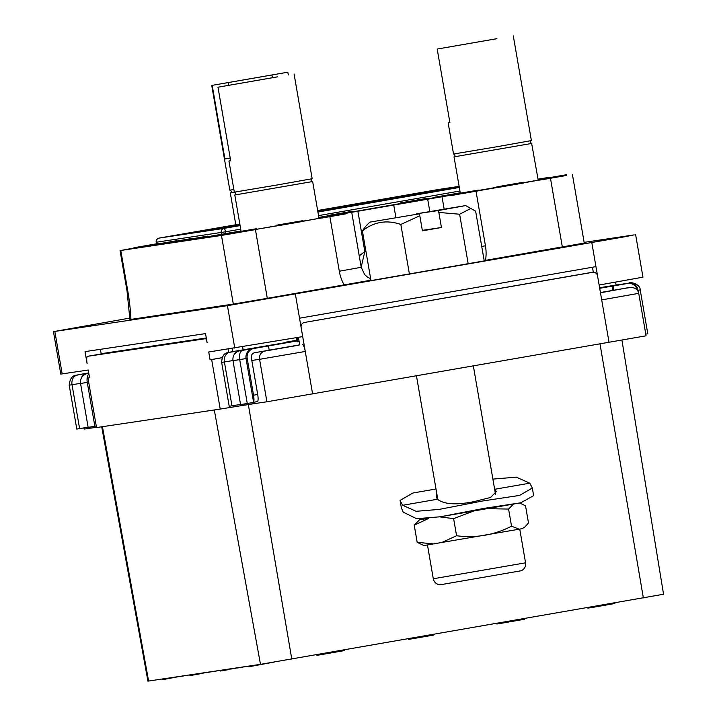 <?xml version="1.0" encoding="UTF-8"?>
<svg xmlns="http://www.w3.org/2000/svg" width="717" height="717" viewBox="0 0 717 717"><rect width="100%" height="100%" fill="white"/><g stroke="black" fill="none" stroke-linecap="round" stroke-linejoin="round"><path stroke-width="1.08" d="M519.081 183.059L499.677 186.438L499.803 187.146L523.607 182.996L523.535 182.261L515.908 183.543L496.8 186.868L496.926 187.576L499.785 187.092M497.499 187.487L497.374 186.779L519.072 183.023M133.989 248.037L120.788 250.484L221.472 235.436L345.97 213.657M345.908 213.299L566.573 175.271M207.894 236.691L211.354 236.18M214.517 236.252L211.452 236.762L211.336 236.054L223.184 234.038L214.401 235.597L215.1 236.225L225.712 234.334L225.586 233.634L241.073 231.277M353.069 211.793L400.561 203.529M427.664 198.815L433.373 197.82M256.516 229.306L279.191 225.47M303.04 221.275L318.868 218.389M478.499 190.704L496.917 187.558M523.643 182.889L538.225 180.209L531.638 143.427C530.078 142.387 529.917 141.455 531.198 140.631M279.074 224.815L279.2 225.523L296.139 222.593L303.013 221.374L302.933 220.648L276.197 225.246L302.933 220.648M227.764 233.599L227.881 234.307L231.716 233.733L234.36 233.276L234.235 232.568L230.883 233.07L256.417 228.714L234.235 232.568M234.351 233.213L256.534 229.422L256.417 228.714M540.053 180.012L539.937 179.304L562.926 175.342L542.617 178.909L542.742 179.617L566.6 175.441L566.475 174.733L565.713 174.849L539.354 179.393L539.48 180.101L542.733 179.555M225.712 234.334L227.827 233.966M319.459 218.389L319.334 217.681L342.323 213.72L322.023 217.287L322.139 217.995L345.997 213.818L345.881 213.11L345.11 213.227L318.76 217.771L318.877 218.479L322.13 217.932M449.738 194.988L449.864 195.687L453.7 195.123L456.335 194.657L456.218 193.948L452.857 194.45L478.391 190.095L456.218 193.948M456.326 194.594L478.517 190.803L478.391 190.095M531.871 143.409L454.031 156.862L460.305 193.169L433.31 197.444L433.435 198.143L436.492 197.632M433.31 197.444L445.167 195.418L436.375 196.978L436.501 197.686L449.801 195.347M538.189 180.003L539.426 179.788M345.89 213.173L353.033 211.9L352.961 211.174L327.328 215.602L352.961 211.174M400.445 202.893L400.57 203.601L402.873 203.252L427.69 198.941L427.565 198.233L400.498 202.875L427.565 198.233M182.396 240.482L182.512 241.19L183.095 241.109L202.821 237.73L202.696 237.022L200.393 237.372L207.787 236.081L182.396 240.482L202.696 237.022M202.803 237.677L207.912 236.789L207.787 236.081M166.048 242.92L166.165 243.628L167.697 243.395L173.846 242.346L173.72 241.638L168.782 242.445L191.484 238.519L173.72 241.638M173.837 242.283L182.441 240.778M149.97 245.322L150.086 246.03L153.16 245.546L157.865 244.739L157.74 244.031L152.802 244.829L176.848 240.706L157.74 244.031M157.857 244.676L166.102 243.269M159.389 243.663L133.936 247.723L134.061 248.432L150.032 245.671M255.44 229.682L267.289 298.326L233.321 304.08L130.933 319.388A57.45 12.924 -99.9 0 0 127.751 290.824L127.026 290.914L129.911 319.513L130.933 319.388M129.885 318.079L53.479 331.63L227.432 305.657L623.351 237.022L634.169 234.889L584.14 242.373M267.289 298.326L370.913 280.204M484.172 260.594L584.256 243.063L572.399 174.419M471.293 208.226L459.624 214.222L438.84 212.438L437.881 210.619L465.674 205.582L475.631 211.165L484.226 260.898L370.985 280.598L362.399 230.865L365.679 226.303L369.882 222.127L418.853 213.926L369.882 222.127M60.784 374.095L53.452 331.63L60.784 374.095L88.218 370.017L89.562 377.796L87.967 378.038L96.526 427.574L220.218 409.084L211.658 359.549L222.136 357.729M616.1 285.025L615.607 282.157M222.145 357.684L210.063 359.791L208.719 352.002L302.699 336.605L305.272 351.464L259.581 359.307C259.124 355.094 260.8 352.37 264.627 351.124L299.097 345.128A2.877 0.645 80.1 0 0 299.24 342.206L298.406 337.349M251.981 402.703L252.205 403.967L266.912 401.771L646.071 335.807L638.73 293.343L601.697 299.894L599.134 285.034L642.961 277.165L635.629 234.71M232.254 348.489L232.792 351.599M206.335 338.191L87.501 356.331A7.179 1.613 -99.9 0 0 87.492 356.331A7.179 1.613 -99.9 0 0 87.124 363.644L85.045 351.617L205.537 333.602L207.132 342.807A4.311 0.968 -99.9 0 0 205.438 338.702L206.388 338.541M101.276 353.938L100.272 349.34M228.678 352.432L228.105 349.107M87.492 356.331L102.818 353.669M206.299 337.985L101.025 353.714M87.501 356.331L205.438 338.702M210.063 359.791L211.658 359.549M89.562 377.76L87.967 378.038M84.059 427.879L84.265 429.071L91.023 428.058M84.265 429.071L83.692 427.941M96.472 427.269L91.032 428.121L90.826 426.947M230.005 352.19A8.622 8.398 -98.5 0 1 231.313 351.85L296.847 340.692M599.609 287.777L604.951 286.845A8.622 8.398 -98.5 0 1 605.336 286.791M629.374 287.651A4.311 4.194 -98.5 0 0 628.379 287.705L612.936 290.367L612.21 286.119L613.169 285.975L613.895 290.224M638.73 293.343C637.718 289.229 634.796 287.302 629.992 287.562L624.238 288.422M624.319 288.404L600.47 292.778M220.218 409.084L244.918 405.06M252.205 403.967L244.927 405.123L244.721 403.913M101.706 426.794L147.935 681.15L260.477 664.345L663.548 594.25L621.926 340.1M243.135 349.797L242.624 346.858M614.845 602.836L614.953 603.472L592.054 607.505L591.337 607.613L591.22 606.949M587.16 607.658L587.985 608.115L587.877 607.532M591.328 607.541L587.985 608.115M591.937 606.824L592.054 607.505M496.63 623.405L496.8 624.005L496.702 623.396M499.561 622.894L499.677 623.575L496.8 624.005M524.378 618.574L524.494 619.255L499.677 623.575M408.269 638.775L408.448 639.376L408.34 638.766M409.416 638.578L409.524 639.214L408.448 639.376M410.536 638.381L410.653 639.035L409.524 639.214M412.069 638.112L412.185 638.775L410.653 639.035M414.659 637.664L414.776 638.336L412.185 638.775M417.007 637.252L417.133 637.933L414.776 638.336M419.768 636.777L419.893 637.458L417.133 637.933M427.69 635.396L427.807 636.078L419.893 637.458M430.209 634.957L430.325 635.638L427.807 636.078M432.082 634.635L432.199 635.307L430.325 635.638M433.722 634.348L433.839 635.011L432.199 635.307M434.296 634.249L433.839 635.011M344.456 649.88L344.572 650.561L319.755 654.881L316.878 655.311L316.699 654.711M316.771 654.693L316.878 655.311M319.639 654.2L319.755 654.881M274.279 662.051L249.516 666.64L248.79 666.747L248.682 666.111M249.399 666.003L249.516 666.64M256.82 664.892L256.901 665.358M259.697 664.462L259.778 664.928M235.427 668.092L234.791 668.477M237.3 667.805L235.472 668.352M238.367 667.652L237.345 668.02M240.195 667.375L238.394 667.841M241.262 667.357L240.222 667.527M241.244 667.222L241.844 667.133M243.843 666.828L241.871 667.321M245.483 666.586L243.87 666.971M246.065 666.496L245.501 666.676M220.236 670.359L220.343 671.004L221.302 670.861L221.195 670.216M222.207 670.063L222.315 670.7L221.302 670.861M223.74 669.83L223.847 670.44L222.315 670.7M225.165 669.624L225.263 670.207L223.847 670.44M226.993 669.346L227.092 669.893L225.263 670.207M228.705 669.095L228.795 669.597L227.092 669.893M229.467 668.979L228.777 669.517M230.892 668.764L229.539 669.382M232.138 668.576L230.955 669.149M234.737 668.19L232.684 668.871M162.302 679.017L162.418 679.662L163.135 679.555L163.019 678.909M180.711 676.265L163.135 679.555M184.95 675.629L180.747 676.507M187.944 675.19L184.977 675.773M196.754 673.872L196.861 674.446L189.906 675.557L189.79 674.912M194.11 674.267L194.217 674.912M206.657 672.385L196.861 674.446M208.539 672.107L206.702 672.654M209.597 671.946L208.575 672.322M211.425 671.677L209.633 672.143M212.501 671.65L211.452 671.829M212.474 671.515L213.074 671.426M215.073 671.13L213.11 671.623M216.713 670.888L215.1 671.273M217.296 670.798L216.731 670.978M233.805 405.544L234.002 406.682M296.901 340.978L267.522 346.087L268.481 345.944L269.216 350.192L254.732 352.71A4.311 4.194 -98.5 0 0 251.335 357.675L257.69 394.467A7.179 1.613 80.1 0 1 257.708 401.439L253.065 402.524L257.708 401.439M268.481 345.944L254.006 348.462A8.622 8.398 81.5 0 0 247.195 358.392L253.549 395.192A7.179 1.613 -99.9 0 1 253.576 402.156L246.048 358.563L247.195 358.392M296.82 340.521L286.047 342.134L296.775 340.27M637.332 290.233A8.622 8.398 81.5 0 0 627.644 283.457L613.169 285.975M599.699 288.297L612.21 286.119M424.625 518.776L419.49 519.78L427.224 518.588M436.008 488.994L412.858 493.018L400.077 500.412L401.403 508.075L403.25 512.18L416.604 518.696L440.426 516.769L483.769 508.416L520.784 502.796L533.645 495.653L532.328 488.026L529.782 483.177L516.303 477.146L492.893 479.099M494.542 488.644L496.227 491.647L490.643 497.446L474.322 501.55C456.559 505.198 444.253 504.427 437.406 499.247L436.187 496.782L436.886 494.121M400.077 500.412L402.658 505.288L416.138 511.302L439.1 509.42L482.487 501.013L519.547 495.429L532.328 488.026M487.022 508.667L508.586 509.07L513.551 504.051M519.726 502.976L525.534 505.843L528.492 522.962L524.943 526.968L522.308 528.599L519.225 529.191L511.544 526.188L508.586 509.07M521.187 503.513L519.466 503.02M524.943 526.968L522.308 528.599M519.225 529.191L423.935 545.547L417.186 542.33L414.229 525.211L419.49 519.78M434.045 543.961L417.186 542.33M439.817 516.876L453.619 518.633L456.577 535.751L441.215 542.76M428.649 518.454L414.229 525.211M456.577 535.751C475.882 538.279 494.21 535.097 511.544 526.188M453.619 518.633L473.785 510.97M269.207 350.165L299.276 344.931M600.434 292.545L612.936 290.367M627.644 283.457L629.383 283.036A8.622 7.287 79.7 0 1 638.04 290.313L640.218 289.892L647.792 333.772L645.784 334.158M589.159 272.836L304.519 322.444A4.311 4.194 81.5 0 0 301.113 327.409L299.527 318.205L595.952 266.634L597.548 275.839A4.311 4.194 81.5 0 0 592.672 272.308L589.159 272.836A4.311 4.194 -98.5 0 1 589.356 272.81M304.519 322.444L592.672 272.308M593.317 272.245L592.457 267.244M301.006 322.964A4.311 4.194 81.5 0 0 300.378 323.125M302.449 344.626A7.179 1.613 80.1 0 1 305.272 351.464L312.603 393.929M266.912 401.771L259.581 359.307L251.819 360.472M231.313 351.85L229.53 352.28A8.622 7.287 -100.3 0 0 229.467 352.289L227.674 352.674C224.018 353.14 222.01 356.385 221.643 362.408L229.216 406.279L240.536 404.433M229.53 352.28L240.105 350.73A8.622 8.47 -101.4 0 0 239.872 350.765C239.586 350.747 232.075 352.397 232.989 360.705L240.562 404.585L253.038 402.533M77.544 374.982A8.622 8.398 -98.5 0 1 78.852 374.641L88.72 372.921M96.257 426.032L88.137 427.368L80.555 383.487L88.675 382.161M88.11 427.215L76.791 429.062L69.208 385.19L80.528 383.335M299.114 341.471L297.044 341.812L296.336 337.716M297.295 337.546L298.003 341.668M361.18 267.118L364.836 251.533L359.244 255.861M459.624 214.222L468.21 263.964M438.84 212.438L441.439 227.504L422.412 230.82L419.812 215.745L400.839 224.448L409.434 274.19M400.839 224.448C386.822 219.626 374.005 221.759 362.399 230.865M416.631 214.258L416.702 213.783L465.674 205.582M437.881 210.619L416.702 213.783M441.439 227.504L422.34 230.363M419.812 215.745L418.853 213.926M317.658 210.511L439.27 189.351A3.594 3.594 0 0 1 439.351 189.342L439.351 189.342A3.594 3.495 81.5 0 0 439.27 189.351L438.15 189.942M159.102 238.098A3.594 0.807 80.1 0 1 159.111 238.089L239.828 224.054M191.663 233.222L159.111 238.089A3.594 3.594 0 0 0 156.189 242.238L156.279 242.229A3.594 3.495 -98.5 0 1 159.111 238.089M228.024 226.5L239.872 224.304M368.108 202.131L317.721 210.897M385.531 199.102L454.39 187.522M434.242 191.815L364.155 204.013L348.005 206.424L418.002 194.244M317.918 212.053L364.137 204.013M207.903 230.802L224.062 228.382A3.594 0.807 -99.9 0 1 225.47 231.806L240.706 229.153M221.535 234.316L221.221 232.523A3.594 3.495 -98.5 0 1 224.062 228.382L240.096 225.595M207.84 230.811L240.025 225.21M207.858 230.802L191.582 233.24L239.962 224.824M175.45 235.651L239.899 224.439M401.78 196.673L434.215 191.824M416.819 194.854L459.247 187.074M346.777 207.034L347.969 206.433M330.546 209.463L317.792 211.282M384.348 199.702L385.468 199.111M400.579 197.274L317.73 210.95M317.855 211.667L347.906 206.442L331.765 208.853M230.542 192.918L235.113 192.255M233.867 189.548L229.825 190.148L211.739 85.422L228.131 82.598L228.606 85.35M230.211 158.045L224.914 158.968L230.229 158.125M224.914 158.968L212.205 85.368M288.306 74.962L287.831 72.211L211.739 85.422M272.397 77.812L271.904 74.989L228.131 82.598M287.831 72.211L271.904 74.989M241.082 231.322L234.809 194.997L312.424 181.571M234.809 194.997L236.314 194.683M294.078 73.985L312.164 178.721L277.685 184.887L234.325 192.165L228.947 161.029L230.686 160.787L217.977 87.196L277.685 76.836M230.668 160.671L228.947 161.029M217.977 87.196L277.676 76.809M454.031 156.862L455.528 156.539M513.291 35.85L531.387 140.586L496.908 146.743L453.538 154.03L448.161 122.894L449.909 122.652L437.2 49.052L496.908 38.691M449.891 122.535L448.161 122.894M437.2 49.052L496.899 38.673M276.323 225.954L276.197 225.246M303.013 221.374L302.888 220.666M302.332 221.499L302.215 220.791M300.611 221.804L300.486 221.096M298.684 222.145L298.568 221.436M296.139 222.593L296.022 221.885M279.773 225.443L279.648 224.735M276.896 225.873L276.771 225.165M252.312 230.157L252.187 229.449M231.716 233.733L231.6 233.034M523.607 182.996L523.535 182.261M522.935 183.122L522.81 182.414L523.491 182.288M521.205 183.427L521.089 182.718L522.81 182.414M519.287 183.767L519.162 183.059L521.089 182.718M516.742 184.215L516.616 183.507L519.162 183.059M500.376 187.056L500.251 186.357L516.616 183.507M499.677 186.438L500.251 186.357M496.8 186.868L497.374 186.779M543.316 179.528L543.19 178.82L566.475 174.733M542.617 178.909L543.19 178.82M539.354 179.393L539.937 179.304M212.026 236.682L211.909 235.974M238.259 231.43L211.336 236.054M215.1 236.225L214.975 235.517L225.586 233.634M214.401 235.597L214.975 235.517M330.08 215.817L318.841 217.359M318.85 217.412L330.026 215.476M322.713 217.905L322.596 217.197L345.881 213.11M322.023 217.287L322.596 217.197M318.76 217.771L319.334 217.681M474.287 191.538L474.17 190.83M453.7 195.123L453.574 194.415M434.009 198.062L433.884 197.354M447.686 195.723L447.569 195.015L460.233 192.81M437.074 197.605L436.958 196.897L447.569 195.015M436.375 196.978L436.958 196.897M549.858 177.216L538.064 179.259L549.858 177.216M542.133 178.515L538.064 179.223L542.133 178.515M538.064 179.241L548.326 177.449L538.055 179.205M353.033 211.9L352.907 211.192M352.361 212.026L352.235 211.318M350.631 212.34L350.505 211.632M348.713 212.68L348.587 211.972M346.168 213.119L346.042 212.411M338.227 214.41L338.119 213.791M335.493 214.885L335.386 214.266M333.19 215.279L333.082 214.661M330.698 215.709L330.591 215.082M402.873 203.252L402.748 202.553M405.338 202.086L412.732 200.796L405.338 202.086M416.676 200.052L423.819 198.869L416.685 200.106M183.095 241.109L182.969 240.401M199.649 238.286L199.523 237.578M198.86 237.677L187.191 239.666L198.86 237.677M182.055 240.849L181.939 240.141M180.137 241.19L180.012 240.482M179.797 241.279L179.68 240.571M177.691 241.647L177.565 240.939M177.305 241.701L177.18 240.993M175.674 241.97L175.548 241.262M174.428 242.185L174.303 241.477M171.641 242.731L171.515 242.023M169.14 243.153L169.015 242.445M167.697 243.395L167.581 242.687M166.505 243.583L166.38 242.875M166.308 243.619L166.192 242.911M158.439 244.569L158.323 243.861M155.652 245.115L155.535 244.407M153.16 245.546L153.035 244.838M151.717 245.779L151.601 245.071M150.525 245.976L150.4 245.268M150.14 246.03L150.014 245.322M143.131 246.881L143.006 246.173L138.74 246.908L159.335 243.323M138.91 247.616L138.784 246.908L143.006 246.173M134.635 248.351L134.518 247.643L138.784 246.908M133.936 247.723L134.518 247.643M221.472 235.436L233.321 304.08M120.788 250.484L127.751 290.824M54.842 331.451L62.173 373.907M227.432 305.657L234.773 348.112M600.004 343.927L643.355 597.879M102.441 426.687L148.607 681.069M214.302 409.972L260.477 664.345M248.342 404.603L291.774 659.04M258.873 351.984L264.627 351.124M240.105 350.73L254.006 348.462M629.383 283.036L604.951 286.845M529.782 483.177L495.035 489.218M437.406 499.247L402.658 505.288M525.57 562.818L433.292 578.762C434.143 582.321 436.384 584.346 439.996 584.821L521.447 570.705C524.593 569.002 525.964 566.376 525.57 562.818L519.744 529.092M618.816 284.586A8.622 8.479 78.6 0 1 620.519 284.47M616.226 285.007A8.622 4.535 -99.6 0 1 616.253 284.999L606.259 286.648A8.622 8.398 -98.5 0 1 606.412 286.63M606.071 286.683A8.622 8.398 -98.5 0 1 606.259 286.648L605.139 286.818M627.698 287.822A4.311 4.194 -98.5 0 1 628.226 287.822M638.318 291.9L638.04 290.313M609.038 342.35L601.697 299.894M302.699 336.605L301.113 327.409M599.134 285.034L597.548 275.839M295.368 294.149L299.527 318.205M591.803 242.579L595.952 266.634M232.425 351.688A8.622 8.398 81.5 0 0 231.385 351.939M225.873 361.601L223.812 361.986M232.389 351.751L229.467 352.289A8.622 7.287 -100.3 0 0 229.386 352.307M221.643 362.408L232.962 360.552M229.763 352.271A8.622 6.946 80.6 0 0 224.394 361.968L231.976 405.849M238.842 350.774A8.622 6.946 80.6 0 0 234.109 354.763M242.866 350.174A8.622 8.47 -101.4 0 0 242.633 350.219L239.872 350.765M232.989 360.705L246.048 358.563A8.622 8.398 81.5 0 1 252.85 348.632M242.696 350.308A8.622 4.535 80.4 0 0 239.702 359.611L247.275 403.483M257.69 394.467L253.549 395.192M237.228 359.97L241.934 359.208M87.671 373.512A8.622 8.479 -101.4 0 0 87.429 373.557L88.791 373.342M78.852 374.641L88.765 373.172M79.999 374.471A8.622 8.398 81.5 0 0 78.96 374.722M73.448 384.384L71.386 384.769M77.364 375.054A8.622 6.901 80.6 0 0 72.032 384.742L79.605 428.623M86.255 373.575A8.622 6.901 80.6 0 0 81.254 378.352M88.881 373.835A8.622 4.535 80.4 0 0 87.268 382.394L94.85 426.265M84.803 382.753L88.675 382.134M550.486 178.354L562.343 246.998M485.526 260.361A43.092 41.98 81.5 0 0 485.445 245.797L481.725 246.442M476.034 191.305L485.445 245.797M357.873 211.201L364.836 251.533L365.93 251.344M370.653 278.68L367.498 277.138L364.702 274.674L361.216 267.289L339.302 271.223A43.092 41.98 81.5 0 0 344.106 284.963M329.892 216.731L339.302 271.223M395.865 217.412L393.714 204.963M429.815 211.524L427.682 199.209M442.066 197.058L444.146 209.086M225.774 233.581L225.47 231.806L156.279 242.229L156.548 243.798M318.536 215.611L459.929 191.018M416.46 375.86L437.863 499.776M520.784 502.796L440.426 516.769M427.466 545.028L433.292 578.762M473.345 365.957L495.519 494.318M627.832 283.421L626.524 283.627M640.218 289.892C640.209 283.394 628.755 281.656 629.185 283.036L616.36 285.142M620.68 284.443L616.253 284.999M592.771 272.29L589.257 272.818M79.954 374.534L77.033 375.072C78.503 375.654 70.347 372.894 69.208 385.19M87.429 373.557C87.124 373.503 79.614 375.278 80.555 383.487M120.053 250.583L127.026 290.914M351.805 212.797L361.216 267.289M156.458 243.807L156.189 242.238M439.351 189.342L459.131 186.384M459.319 187.46L434.197 191.824M459.185 186.68L385.567 199.093M235.803 224.753L230.318 192.981M230.507 192.927C231.788 192.102 231.627 191.17 230.023 190.139M318.904 217.744L312.657 181.553M234.513 192.147C235.992 192.497 236.153 193.429 234.997 194.943M311.976 178.775C310.694 179.6 310.855 180.532 312.46 181.571M453.736 154.012C455.205 154.361 455.367 155.293 454.219 156.808"/></g></svg>
